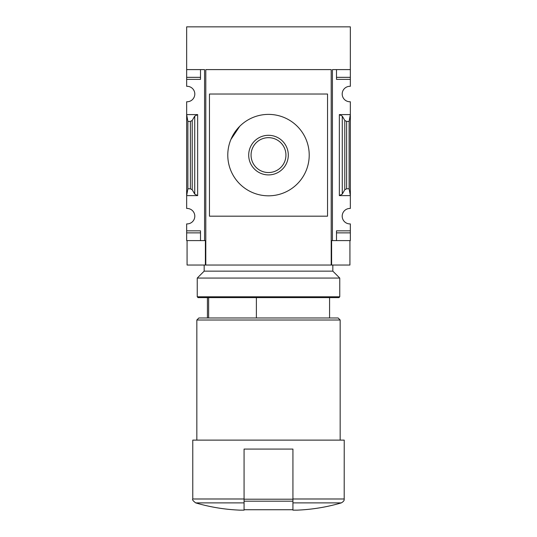 <?xml version="1.0" encoding="UTF-8"?>
<svg xmlns="http://www.w3.org/2000/svg" width="537" height="537" viewBox="0 0 537 537"><rect width="100%" height="100%" fill="white"/><g stroke="black" fill="none" stroke-linecap="round" stroke-linejoin="round"><path stroke-width="0.81" d="M256.384 317.971L256.384 297.612M205.799 265.036L205.799 69.602L331.201 69.602L331.201 265.036L187.071 265.036L187.071 240.61M327.536 94.029L327.536 216.183L209.464 216.183L209.464 94.029L327.536 94.029L327.536 216.183M292.927 510.15L297.001 510.15L292.927 510.15L292.927 509.378M205.389 265.036L205.389 240.61L204.577 240.61L204.577 69.602L186.661 69.602L186.661 26.85L350.339 26.85L350.339 69.602L332.423 69.602L332.423 240.61L331.611 240.61L331.611 265.036L331.201 265.036M350.339 69.602L350.339 86.309A7.733 7.733 0 0 0 342.197 94.029A7.733 7.733 0 0 0 350.339 101.755L350.339 114.596L339.344 114.596L342.277 116.126L344.794 120.469L346.627 121.429L349.117 121.429L350.339 114.596L350.339 208.457A7.733 7.733 0 0 0 342.197 216.183A7.733 7.733 0 0 0 350.339 223.902L350.339 240.61L336.498 240.61L336.498 232.877L350.339 232.877M332.423 240.61L336.498 240.61L336.498 230.836L350.339 230.836M342.277 194.085L339.344 195.616L350.339 195.616L349.117 188.782L346.627 188.782L344.794 189.742L342.277 194.085L342.277 116.126M350.339 77.335L336.498 77.335L336.498 69.602L336.498 79.375L350.339 79.375M186.661 69.602L186.661 86.309A7.733 7.733 0 0 1 194.803 94.029A7.733 7.733 0 0 1 186.661 101.755L186.661 195.616L197.656 195.616L194.723 194.085L192.206 189.742L190.373 188.782L187.883 188.782L186.661 195.616L186.661 208.457A7.733 7.733 0 0 1 194.803 216.183A7.733 7.733 0 0 1 186.661 223.902L186.661 240.61L204.577 240.61M197.656 114.596L186.661 114.596L187.883 121.429L190.373 121.429L192.206 120.469L194.723 116.126L197.656 114.596L197.656 195.616M186.661 77.335L200.502 77.335L200.502 69.602L200.502 79.375L186.661 79.375M186.661 230.836L200.502 230.836L200.502 240.61L200.502 232.877L186.661 232.877M349.929 240.61L349.929 265.036L331.611 265.036M244.073 509.378L244.073 510.15L239.999 510.15L244.073 510.15L244.073 449.073L292.927 449.073L292.927 509.741L244.073 509.741M244.073 498.987L192.77 498.987L192.77 440.118L344.23 440.118L344.197 499.531C343.982 499.417 344.955 500.786 341.304 502.894C326.838 507.129 312.064 509.546 297.001 510.15M196.837 440.118L196.837 320.005L340.163 320.005L340.163 440.118M196.837 320.005L198.878 317.971L338.122 317.971L340.163 320.005M208.638 317.971L208.638 297.612M187.883 188.782L187.883 121.429M349.117 188.782L349.117 121.429M239.73 126.296L230.91 139.452M227.782 155.106A40.718 40.718 0 0 0 288.859 190.367A40.718 40.718 0 0 0 288.859 119.845A40.718 40.718 0 0 0 227.782 155.106M248.698 155.106A19.802 19.802 0 0 0 278.401 172.256A19.802 19.802 0 0 0 278.401 137.955A19.802 19.802 0 0 0 248.698 155.106M251.061 155.106A17.439 17.439 0 0 0 277.22 170.209A17.439 17.439 0 0 0 277.22 140.003A17.439 17.439 0 0 0 251.061 155.106M197.247 296.8L198.059 297.612L338.941 297.612L339.753 296.8L339.753 278.065L197.247 278.065L197.247 296.8L339.753 296.8M204.167 265.036L204.167 271.145L332.833 271.145L332.833 265.036M292.927 502.894L341.304 502.894M292.927 498.987L344.23 498.987M239.999 510.15C224.936 509.546 210.162 507.129 195.696 502.894L244.073 502.894M339.344 195.616L339.344 114.596M190.373 188.782L190.373 121.429M192.206 189.742L192.206 120.469M194.723 194.085L194.723 116.126M344.794 189.742L344.794 120.469M346.627 188.782L346.627 121.429M292.927 499.209L244.073 499.209M292.927 501.189L244.073 501.189M329.577 317.971L329.577 297.612M192.77 498.987C192.058 499.571 193.031 500.873 195.696 502.894M207.423 317.971L207.423 297.612M204.167 271.145L197.247 278.065M332.833 271.145L339.753 278.065"/></g></svg>
